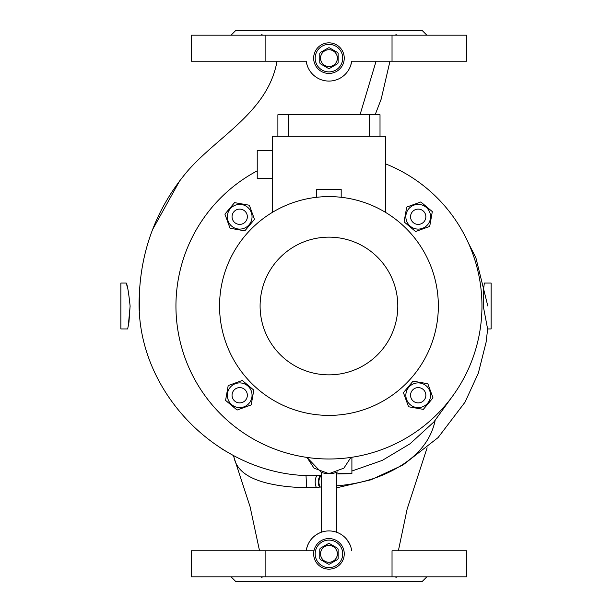 <?xml version="1.0" encoding="UTF-8"?>
<svg xmlns="http://www.w3.org/2000/svg" width="612" height="612" viewBox="0 0 612 612"><rect width="100%" height="100%" fill="white"/><g stroke="black" fill="none" stroke-linecap="round" stroke-linejoin="round"><path stroke-width="0.92" d="M321.3 475.409A10.067 10.067 0 0 0 320.283 487.06M316.817 475.44A13.77 13.77 0 0 0 316.236 487.236A13.77 13.77 0 0 1 316.817 475.44M319.556 487.098A10.71 10.71 0 0 1 320.52 475.348M315.18 553.86A13.77 13.77 0 0 0 328.95 567.63A13.77 13.77 0 0 0 342.72 553.86A13.77 13.77 0 0 0 328.95 540.09A13.77 13.77 0 0 0 315.18 553.86M328.95 540.09A13.77 13.77 0 0 1 342.72 553.86A13.77 13.77 0 0 1 328.95 567.63A13.77 13.77 0 0 1 315.18 553.86A13.77 13.77 0 0 1 328.95 540.09M328.95 545.445A8.415 8.415 0 0 1 337.365 553.86A8.415 8.415 0 0 1 328.95 562.275A8.415 8.415 0 0 1 320.535 553.86A8.415 8.415 0 0 1 328.95 545.445M329.44 564.172A10.328 10.328 0 0 1 328.46 564.172L320.26 559.444A10.328 10.328 0 0 1 319.77 558.588L319.77 549.132A10.328 10.328 0 0 1 320.26 548.276L328.46 543.548A10.328 10.328 0 0 1 329.44 543.548L337.64 548.276A10.328 10.328 0 0 1 338.13 549.132L338.13 558.588A10.328 10.328 0 0 1 337.64 559.444L329.44 564.172M337.64 548.276L329.44 543.548M320.26 559.444L328.46 564.172M315.18 58.14A13.77 13.77 0 0 0 328.95 71.91A13.77 13.77 0 0 0 342.72 58.14A13.77 13.77 0 0 0 328.95 44.37A13.77 13.77 0 0 0 315.18 58.14M328.95 44.37A13.77 13.77 0 0 1 342.72 58.14A13.77 13.77 0 0 1 328.95 71.91A13.77 13.77 0 0 1 315.18 58.14A13.77 13.77 0 0 1 328.95 44.37M328.95 49.725A8.415 8.415 0 0 1 337.365 58.14A8.415 8.415 0 0 1 328.95 66.555A8.415 8.415 0 0 1 320.535 58.14A8.415 8.415 0 0 1 328.95 49.725M329.44 68.452A10.328 10.328 0 0 1 328.46 68.452L320.26 63.724A10.328 10.328 0 0 1 319.77 62.868L319.77 53.412A10.328 10.328 0 0 1 320.26 52.556L328.46 47.828A10.328 10.328 0 0 1 329.44 47.828L337.64 52.556A10.328 10.328 0 0 1 338.13 53.412L338.13 62.868A10.328 10.328 0 0 1 337.64 63.724L329.44 68.452M328.46 47.828L328.024 48.073M337.64 52.556L337.204 52.303M320.26 63.724L328.46 68.452M251.861 218.889A12.355 12.355 0 0 0 241.839 204.576A12.355 12.355 0 0 0 227.526 214.598A12.355 12.355 0 0 0 237.548 228.911A12.355 12.355 0 0 0 251.861 218.889M254.485 219.356L249.352 205.242L234.557 202.633L224.91 214.139L230.043 228.245L244.831 230.854L254.485 219.356M416.061 228.911A12.355 12.355 0 0 0 430.374 218.889A12.355 12.355 0 0 0 420.352 204.576A12.355 12.355 0 0 0 406.039 214.598A12.355 12.355 0 0 0 416.061 228.911M415.594 231.535L429.708 226.402L432.317 211.607L420.811 201.96L406.705 207.093L404.096 221.881L415.594 231.535M406.039 393.111A12.355 12.355 0 0 0 416.061 407.424A12.355 12.355 0 0 0 430.374 397.402A12.355 12.355 0 0 0 420.352 383.089A12.355 12.355 0 0 0 406.039 393.111M403.415 392.644L408.548 406.758L423.343 409.367L432.99 397.861L427.857 383.755L413.069 381.146L403.415 392.644M239.697 387.603A7.65 7.65 0 0 0 232.047 395.253A7.65 7.65 0 0 0 239.697 402.903A7.65 7.65 0 0 0 247.347 395.253A7.65 7.65 0 0 0 239.697 387.603M385.369 163.779A153 153 0 0 1 328.95 459A153 153 0 0 1 257.231 170.847M328.95 196.605A109.395 109.395 0 0 1 438.345 306A109.395 109.395 0 0 1 328.95 415.395A109.395 109.395 0 0 1 219.555 306A109.395 109.395 0 0 1 328.95 196.605M328.95 237.15A68.85 68.85 0 0 1 397.8 306A68.85 68.85 0 0 1 328.95 374.85A68.85 68.85 0 0 1 260.1 306A68.85 68.85 0 0 1 328.95 237.15M272.531 150.368L257.231 150.368L257.231 178.582L272.531 178.582M316.71 197.293L316.71 189.338L341.19 189.338L341.19 197.293M241.839 383.089A12.355 12.355 0 0 0 227.526 393.111A12.355 12.355 0 0 0 237.548 407.424A12.355 12.355 0 0 0 251.861 397.402A12.355 12.355 0 0 0 241.839 383.089M242.306 380.465L228.192 385.598L225.583 400.393L237.089 410.04L251.195 404.907L253.804 390.119L242.306 380.465M410.553 395.253A7.65 7.65 0 0 0 418.203 402.903A7.65 7.65 0 0 0 425.853 395.253A7.65 7.65 0 0 0 418.203 387.603A7.65 7.65 0 0 0 410.553 395.253M127.457 287.487L126.21 283.05L120.87 283.05L120.87 328.95L127.663 328.95L128.956 322.226L130.104 306C128.619 292.062 127.319 284.412 126.21 283.05C127.311 284.404 128.612 292.054 130.104 306M336.699 487.81L371.025 479.785L403.025 464.982L438.085 437.595L465.013 402.183L478.332 373.167L486.104 342.192L487.657 328.95L491.13 328.95L491.13 283.05L484.344 283.05L483.495 289.774L483.243 306L487.542 328.598M313.65 553.86A15.3 15.3 0 0 0 328.95 569.16A15.3 15.3 0 0 0 344.25 553.86A15.3 15.3 0 0 0 328.95 538.56A15.3 15.3 0 0 0 313.65 553.86M313.65 58.14A15.3 15.3 0 0 0 328.95 73.44A15.3 15.3 0 0 0 344.25 58.14A15.3 15.3 0 0 0 328.95 42.84A15.3 15.3 0 0 0 313.65 58.14M401.128 576.81L395.115 576.81L396.224 577.376M231.03 576.81L235.62 581.4L422.28 581.4L426.87 576.81M261.676 34.624L262.785 35.19L256.772 35.19M401.128 35.19L395.115 35.19L396.224 34.624M231.03 35.19L235.62 30.6L422.28 30.6L426.87 35.19M392.032 550.8L466.65 550.8L466.65 576.81L392.032 576.81L392.032 550.8M452.727 395.933L433.801 422.043L410.009 443.815L382.332 460.369L351.9 471.033L351.9 457.271M435.132 420.536C431.047 439.623 418.883 455.121 398.642 467.04C380.58 477.773 359.902 484.031 336.6 485.798M350.018 544.757L346.767 539.394M418.203 224.397A7.65 7.65 0 0 0 425.853 216.747A7.65 7.65 0 0 0 418.203 209.097A7.65 7.65 0 0 0 410.553 216.747A7.65 7.65 0 0 0 418.203 224.397M247.347 216.747A7.65 7.65 0 0 0 239.697 209.097A7.65 7.65 0 0 0 232.047 216.747A7.65 7.65 0 0 0 239.697 224.397A7.65 7.65 0 0 0 247.347 216.747M351.693 550.8A22.95 22.95 0 0 0 306.207 550.8L265.868 550.8L306.207 550.8C307.76 541.788 312.793 535.599 321.3 532.226L321.3 472.365L306.995 457.416L314.002 468.142L328.95 473.68L343.898 468.142L350.906 457.416M264.285 550.8L313.956 550.8M321.3 487.007C301.387 488.422 283.012 487.053 266.166 482.899C247.891 478.033 235.819 470.108 233.685 455.695L221.139 448.504M306 475.249L306.658 487.42M265.868 576.81L191.25 576.81L191.25 550.8L265.868 550.8L265.868 576.81L392.032 576.81M307.117 65.209L306.207 61.2L191.25 61.2L191.25 35.19L466.65 35.19L466.65 61.2L351.693 61.2L350.783 65.209M321.3 475.317C224.137 481.873 134.51 394.006 139.261 296.575C140.913 248.969 157.123 207.009 187.884 170.687C218.882 135.367 268.071 111.659 277.029 61.2L265.868 61.2L265.868 35.19M392.032 35.19L392.032 61.2M376.082 61.2C394.38 61.2 394.38 61.2 376.082 61.2L360.04 114.75M179.737 180.762L152.587 229.554M139.375 292.827L139.513 310.299M130.111 306.283L128.245 326.165M337.64 471.974L336.6 472.365L336.6 532.226M321.3 472.365A22.95 22.95 0 0 0 336.6 472.365L336.6 473.933L351.9 473.68L338.337 473.68M351.9 471.033L351.9 473.558M261.676 577.376L262.785 576.81L256.772 576.81M306.207 61.2A22.95 22.95 0 0 0 351.693 61.2M380.014 136.269L380.014 114.75L277.886 114.75L277.886 136.269M369.304 136.269L369.304 114.75M272.531 212.272L272.531 136.269L385.369 136.269L385.369 212.272M288.596 136.269L288.596 114.75M398.366 550.8L407.156 508.993L427.115 447.785M233.379 455.535L250.071 506.675L259.534 550.8M487.802 306L475.861 257.667L468.364 242.972M375.164 114.75L381.184 99.113L389.982 61.2"/></g></svg>
